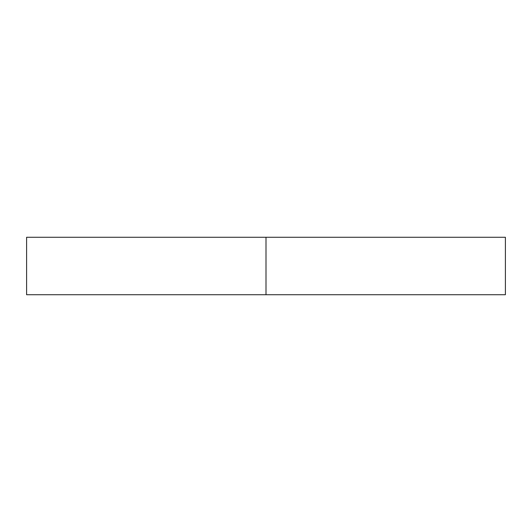 <?xml version="1.0" encoding="UTF-8"?>
<svg xmlns="http://www.w3.org/2000/svg" width="532" height="532" viewBox="0 0 532 532"><rect width="100%" height="100%" fill="white"/><g stroke="black" fill="none" stroke-linecap="round" stroke-linejoin="round"><path stroke-width="0.8" d="M505.4 294.728L26.6 294.728L505.4 294.728L505.4 237.272L266 237.272L266 294.728L266 237.272L26.6 237.272L505.4 237.272M26.6 294.728L26.6 237.272"/></g></svg>

